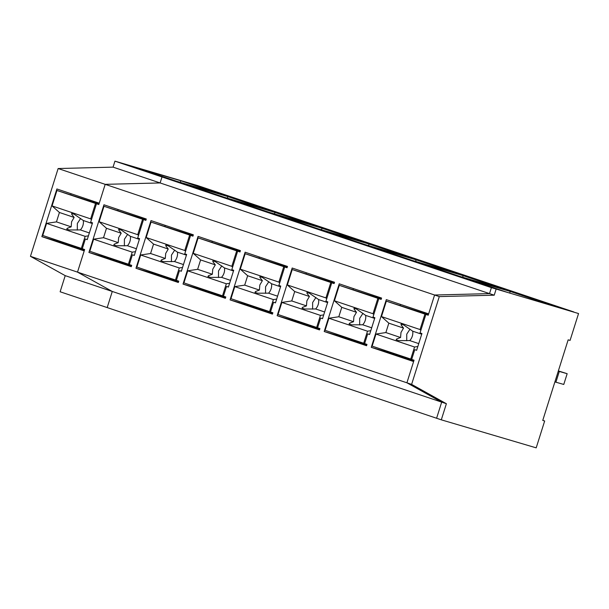 <?xml version="1.0" encoding="UTF-8"?>
<svg xmlns="http://www.w3.org/2000/svg" width="609" height="609" viewBox="0 0 609 609"><rect width="100%" height="100%" fill="white"/><g stroke="black" fill="none" stroke-linecap="round" stroke-linejoin="round"><path stroke-width="0.91" d="M504.739 289.648L459.688 276.349L417.332 262.121L463.289 275.679L504.739 289.648M381.196 299.316L378.813 298.608L381.165 299.4L381.592 298.06L339.236 283.824L324.201 331.509L366.557 345.737L366.976 344.397L364.624 343.605L367.691 333.861L369.602 334.425M378.813 298.608L372.99 317.076L374.87 317.708L369.579 334.501L367.691 333.861M98.993 204.007L56.941 190.465L98.825 204.54L105.19 184.344L160.114 182.944L162.002 176.96L114.941 161.149L197.385 185.479L573.845 311.96L552.698 305.718L510.35 291.49L464.393 277.932L506.741 292.16L491.402 287.631L578.55 313.544L491.402 287.631L489.522 293.614L491.402 287.631L162.002 176.96L244.445 201.29L223.297 195.047L180.949 180.82L180.249 182.228M228.002 196.631L270.358 210.859L224.401 197.301L182.045 183.065L228.002 196.631L227.302 198.039M363.565 242.215L318.515 228.915L276.159 214.688L322.123 228.253L363.565 242.215M369.176 244.064L411.532 258.292L366.047 244.871L323.219 230.499L369.176 244.064L368.475 245.473M370.28 246.31L412.628 260.538L458.585 274.103L416.236 259.876L370.28 246.31M269.109 212.297L229.106 198.877L275.062 212.442L317.411 226.67L269.109 212.297M509.649 292.899L510.35 291.49M114.941 161.149L113.061 167.132L489.514 293.614L434.59 295.015L428.226 315.211L425.874 314.419L420.05 332.887L421.93 333.519L416.632 350.304L414.752 349.673L416.655 350.236M385.893 350.746L385.634 351.56L371.262 347.32L386.296 299.636L428.645 313.871L434.59 295.015L489.522 293.614L494.226 295.19L496.107 289.214M65.216 275.649L112.277 291.46L107.192 307.575L60.131 291.772L65.216 275.649L30.45 256.32L77.51 272.124L112.277 291.46L77.51 272.124L406.911 382.802L413.61 361.548L371.262 347.32M414.752 349.673L411.684 359.417L414.036 360.201L406.911 382.802L441.677 402.13L436.592 418.254L441.677 402.13L406.911 382.802L411.615 384.378L439.295 296.598L494.226 295.19M107.192 307.575L441.297 419.829L446.382 403.714L112.277 291.46L107.192 307.575M160.121 182.944L105.19 184.344L439.295 296.598M96.473 203.749L90.65 222.216L92.53 222.848L87.232 239.634L85.351 239.002L82.284 248.738L84.636 249.53L77.51 272.124L84.209 250.878L41.861 236.642L56.896 188.965L99.244 203.193L105.19 184.344L58.137 168.533L113.061 167.132M103.949 204.776L146.305 219.004L145.878 220.351L143.526 219.56L137.703 238.028L139.583 238.659L134.292 255.445L132.412 254.813L129.336 264.55L131.689 265.341L131.27 266.689L88.914 252.453L103.949 204.776M228.405 287.067L233.704 270.282L231.816 269.642L237.639 251.182L239.992 251.966L240.418 250.626L198.07 236.399L183.027 284.076L225.383 298.303L225.802 296.964L223.45 296.172L226.525 286.436L228.405 287.067M275.466 302.879L273.578 302.247L270.51 311.983L272.862 312.775L272.436 314.115L230.088 299.887L245.123 252.21L287.478 266.438L287.052 267.777L284.7 266.993L278.876 285.454L280.757 286.085L275.466 302.879M327.817 301.897L325.929 301.265L331.753 282.797L334.113 283.588L334.531 282.249L292.183 268.021L277.148 315.698L319.497 329.926L319.923 328.586L317.563 327.794L320.638 318.058L322.519 318.69L327.817 301.897M176.397 280.361L179.465 270.624L181.345 271.256L186.643 254.471L184.763 253.839L190.587 235.371L192.939 236.163L193.357 234.815L151.009 220.587L135.974 268.264L178.323 282.492L178.749 281.152L176.397 280.361M400.509 304.416L400.242 305.246M413.777 361.015L385.634 351.56M334.135 283.505L331.753 282.797M322.542 318.614L320.638 318.058M462.589 277.087L463.289 275.679M338.84 334.942L338.581 335.749L324.201 331.509M353.448 288.605L353.19 289.435M366.717 345.204L338.581 335.749M287.083 267.694L284.7 266.993M275.481 302.81L273.578 302.247M415.536 261.284L416.236 259.876M291.78 319.131L291.521 319.946L277.148 315.698M306.396 272.794L306.129 273.624M319.664 329.393L291.521 319.946M240.022 251.882L237.639 251.182M228.428 286.999L226.525 286.436M244.719 303.32L244.468 304.135L230.088 299.887M259.335 256.983L259.076 257.813M272.604 313.589L244.468 304.135M192.962 236.071L190.587 235.371M181.368 271.188L179.465 270.624M321.423 229.662L322.123 228.253M197.666 287.509L197.407 288.323L183.027 284.076M212.275 241.172L212.016 242.001M225.551 297.778L197.407 288.323M145.909 220.26L143.526 219.56M134.315 255.377L132.412 254.813M274.362 213.85L275.062 212.442M150.606 271.698L150.354 272.512L135.974 268.264M165.222 225.36L164.955 226.19M178.49 281.967L150.354 272.512M87.254 239.565L85.351 239.002M103.553 255.887L103.294 256.701L88.914 252.453M118.161 209.549L117.902 210.387M131.437 266.156L103.294 256.701M418.748 343.613L409.743 340.583L398.781 340.644L396.139 339.753L396.725 338.939L400.57 337.508L385.862 332.567L375.966 334.044L372.152 346.133L411.692 359.379M385.862 332.567L388.824 323.166L381.47 316.589L420.058 329.553L420.872 330.276M428.393 314.678L386.342 301.143L381.47 316.589M406.721 340.751L406.743 334.143L410.009 329.149M375.966 334.044L414.554 347.008L410.74 359.097M417.827 346.521L414.554 347.008M400.57 337.508L400.988 332.445L403.531 328.106L388.824 323.166M421.71 334.212L412.704 331.182L403.721 324.97L401.08 324.087L401.133 324.97L403.531 328.106M386.342 301.143L424.93 314.107L420.058 329.553M428.264 315.089L424.93 314.107M409.743 340.583A8.45 5.953 -73.5 0 0 412.285 336.244A8.45 5.953 -73.5 0 0 412.704 331.182M371.688 327.802L362.682 324.78L351.72 324.833L349.079 323.942L349.673 323.128L353.509 321.697L338.802 316.756L328.906 318.233L325.099 330.322L364.631 343.567M338.802 316.756L341.771 307.355L334.417 300.777L372.997 313.742L373.812 314.465M381.333 298.874L339.289 285.332L334.417 300.777M359.66 324.94L359.683 318.34L362.949 313.338M328.906 318.233L367.493 331.197L363.68 343.286M370.774 330.71L367.493 331.197M353.509 321.697L353.936 316.634L356.478 312.295L341.771 307.355M374.657 318.4L365.651 315.378L356.661 309.159L354.019 308.276L354.08 309.159L356.478 312.295M339.289 285.332L377.869 298.296L372.997 313.742M381.204 299.278L377.869 298.296M362.682 324.78A8.45 5.953 -73.5 0 0 365.225 320.433A8.45 5.953 -73.5 0 0 365.651 315.378M324.635 311.991L315.629 308.969L304.66 309.022L302.026 308.131L302.612 307.317L306.456 305.885L291.749 300.945L281.853 302.422L278.039 314.51L317.578 327.756M291.749 300.945L294.71 291.544L287.357 284.966L325.944 297.93L326.759 298.654M334.272 283.063L292.229 269.521L287.357 284.966M312.607 309.136L312.63 302.528L315.896 297.527M281.853 302.422L320.441 315.393L316.627 327.475M323.714 314.899L320.441 315.393M306.456 305.885L306.875 300.831L309.418 296.484L294.71 291.544M327.596 302.589L318.591 299.567L309.608 293.355L306.966 292.465L307.02 293.355L309.418 296.484M292.229 269.521L330.816 282.485L325.944 297.93M334.151 283.467L330.816 282.485M315.629 308.969A8.45 5.953 -73.5 0 0 318.172 304.622A8.45 5.953 -73.5 0 0 318.591 299.567M277.575 296.18L268.569 293.157L257.607 293.211L254.965 292.328L255.559 291.513L259.396 290.074L244.689 285.134L234.792 286.618L230.978 298.699L270.518 311.945M244.689 285.134L247.657 275.732L240.296 269.155L278.884 282.119L279.698 282.842M287.22 267.252L245.168 253.709L240.296 269.155M265.547 293.325L265.57 286.717L268.835 281.716M234.792 286.618L273.38 299.582L269.566 311.663M276.661 299.088L273.38 299.582M259.396 290.074L259.822 285.02L262.365 280.673L247.657 275.732M280.536 286.778L271.538 283.756L262.548 277.544L259.906 276.653L259.967 277.544L262.365 280.673M245.168 253.709L283.756 266.673L278.884 282.119M287.09 267.656L283.756 266.673M268.569 293.157A8.45 5.953 -73.5 0 0 271.112 288.811A8.45 5.953 -73.5 0 0 271.538 283.756M230.514 280.368L221.516 277.346L210.547 277.399L207.913 276.516L208.499 275.702L212.343 274.263L197.636 269.323L187.739 270.807L183.926 282.896L223.465 296.134M197.636 269.323L200.597 259.921L193.243 253.344L231.831 266.308L232.638 267.039M240.159 251.441L198.115 237.898L193.243 253.344M218.494 277.514L218.517 270.906L221.783 265.905M187.739 270.807L226.32 283.771L222.513 295.86M229.601 283.276L226.32 283.771M212.343 274.263L212.762 269.208L215.304 264.862L200.597 259.921M233.483 270.967L224.477 267.945L215.487 261.733L212.853 260.842L212.906 261.733L215.304 264.862M198.115 237.898L236.703 250.862L231.831 266.308M240.03 251.844L236.703 250.862M221.516 277.346A8.45 5.953 -73.5 0 0 224.059 272.999A8.45 5.953 -73.5 0 0 224.477 267.945M183.461 264.565L174.456 261.535L163.494 261.588L160.852 260.705L161.438 259.891L165.283 258.452L150.575 253.511L140.679 254.996L136.865 267.085L176.404 280.33M150.575 253.511L153.544 244.11L146.183 237.533L184.771 250.497L185.585 251.228M193.106 235.63L151.055 222.087L146.183 237.533M171.433 261.703L171.456 255.095L174.722 250.093M140.679 254.996L179.267 267.96L175.453 280.049M182.54 267.465L179.267 267.96M165.283 258.452L165.709 253.397L168.251 249.051L153.544 244.11M186.423 255.156L177.425 252.134L168.434 245.922L165.793 245.031L165.846 245.922L168.251 249.051M151.055 222.087L189.643 235.051L184.771 250.497M192.977 236.033L189.643 235.051M174.456 261.535A8.45 5.953 -73.5 0 0 176.998 257.188A8.45 5.953 -73.5 0 0 177.425 252.134M136.401 248.754L127.395 245.724L116.433 245.777L113.792 244.894L114.385 244.08L118.222 242.641L103.522 237.7L93.619 239.185L89.812 251.273L129.352 264.519M103.522 237.7L106.484 228.299L99.13 221.722L137.718 234.686L138.525 235.417M146.046 219.819L104.002 206.276L99.13 221.722M124.373 245.891L124.396 239.284L127.662 234.29M93.619 239.185L132.206 252.149L128.4 264.237M135.487 251.662L132.206 252.149M118.222 242.641L118.648 237.586L121.191 233.239L106.484 228.299M139.37 239.352L130.364 236.322L121.374 230.111L118.732 229.228L118.793 230.111L121.191 233.239M104.002 206.276L142.582 219.24L137.718 234.686M145.916 220.23L142.582 219.24M127.395 245.724A8.45 5.953 -73.5 0 0 129.945 241.385A8.45 5.953 -73.5 0 0 130.364 236.322M89.348 232.942L80.342 229.913L69.38 229.974L66.739 229.083L67.325 228.268L71.169 226.837L56.462 221.889L46.566 223.374L42.752 235.462L82.291 248.708M56.462 221.889L59.423 212.488L52.07 205.918L90.657 218.882L91.472 219.605M56.941 190.465L52.07 205.918M77.32 230.08L77.343 223.473L80.609 218.479M46.566 223.374L85.153 236.338L81.34 248.426M88.427 235.85L85.153 236.338M71.169 226.837L71.588 221.775L74.131 217.436L59.423 212.488M92.309 223.541L83.304 220.511L74.321 214.299L71.679 213.416L71.733 214.299L74.131 217.436M95.529 203.429L90.657 218.882M80.342 229.913A8.45 5.953 -73.5 0 0 82.885 225.574A8.45 5.953 -73.5 0 0 83.304 220.511M558.362 370.919L567.162 373.705L558.286 371.163M567.162 373.705L563.767 384.446L554.89 381.912M559.29 371.46L555.903 382.208M411.615 384.378L446.382 403.714M441.297 419.829L536.194 447.851L544.667 420.986L542.748 420.423L568.159 339.837L570.077 340.408L578.55 313.544M544.667 420.986L542.771 420.355M428.249 315.119L425.874 314.419M180.949 180.82L134.673 167.163L177.021 181.391L162.002 176.96M30.45 256.32L58.137 168.533M56.492 240.075L56.234 240.89L41.861 236.642M71.108 193.738L70.842 194.576M84.377 250.345L56.234 240.89"/></g></svg>
